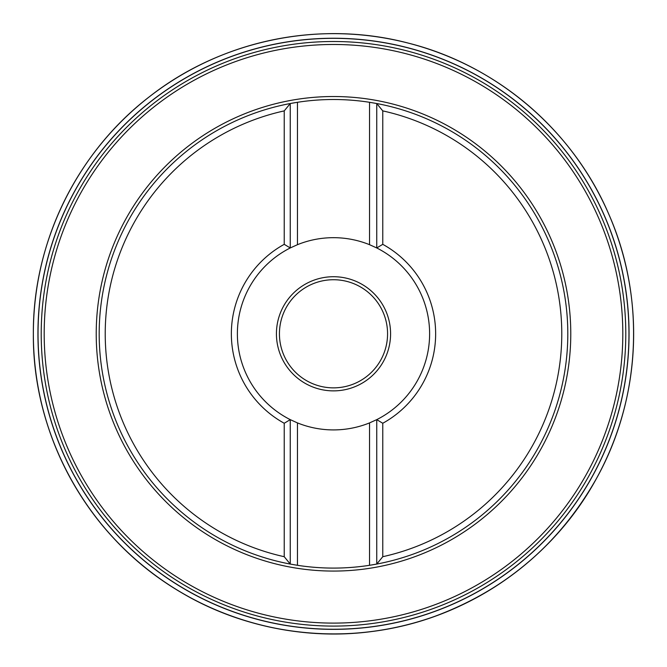 <?xml version="1.0" encoding="UTF-8"?>
<svg xmlns="http://www.w3.org/2000/svg" width="667" height="667" viewBox="0 0 667 667"><rect width="100%" height="100%" fill="white"/><g stroke="black" fill="none" stroke-linecap="round" stroke-linejoin="round"><path stroke-width="1" d="M284.234 110.889L290.245 103.527A234.292 234.292 0 0 0 290.245 564.065L290.245 419.635L297.457 422.903A96.123 96.123 0 0 0 369.543 422.903L376.755 419.635L376.755 564.065A234.292 234.292 0 0 1 369.543 565.299A234.292 234.292 0 0 0 376.755 103.527L382.766 110.889A228.289 228.289 0 0 1 382.766 556.703L376.755 564.065L369.543 565.299A234.292 234.292 0 0 1 297.457 565.299L290.245 564.065L284.234 556.703L284.234 423.262A102.126 102.126 0 0 1 284.234 244.33L284.234 110.889A228.289 228.289 0 0 0 284.234 556.703M382.766 556.703L382.766 423.262A102.126 102.126 0 0 0 382.766 244.33L382.766 110.889M290.245 103.527L297.457 102.293A234.292 234.292 0 0 1 369.543 102.293L376.755 103.527L376.755 247.957L369.543 244.689A96.123 96.123 0 0 0 297.457 244.689L290.245 247.957L290.245 103.527A234.292 234.292 0 0 1 297.457 102.293A234.292 234.292 0 0 0 290.245 103.527M382.766 244.33L376.755 247.957A96.123 96.123 0 0 1 376.755 419.635L382.766 423.262M284.234 423.262L290.245 419.635A96.123 96.123 0 0 1 290.245 247.957L284.234 244.33M276.43 333.792A57.07 57.07 0 0 0 362.039 383.225A57.07 57.07 0 0 0 362.039 284.367A57.07 57.07 0 0 0 276.43 333.792M279.431 333.792A54.069 54.069 0 0 1 360.53 286.968A54.069 54.069 0 0 1 360.53 380.624A54.069 54.069 0 0 1 279.431 333.792M41.212 333.792A292.288 292.288 0 0 1 333.5 41.504A292.288 292.288 0 0 1 625.788 333.792A292.288 292.288 0 0 1 333.5 626.088A292.288 292.288 0 0 1 41.212 333.792A292.288 292.288 0 0 1 333.5 41.504A292.288 292.288 0 0 1 625.788 333.792A292.288 292.288 0 0 1 333.5 626.088A292.288 292.288 0 0 1 41.212 333.792M96.223 333.792A237.277 237.277 0 0 1 333.5 96.523A237.277 237.277 0 0 1 570.777 333.792A237.277 237.277 0 0 1 333.5 571.069A237.277 237.277 0 0 1 96.223 333.792M44.189 333.792A289.311 289.311 0 0 0 333.5 623.103A289.311 289.311 0 0 0 622.811 333.792A289.311 289.311 0 0 0 333.5 44.481A289.311 289.311 0 0 0 44.189 333.792M297.457 244.689L297.457 102.293M369.543 244.689L369.543 102.293M369.543 565.299L369.543 422.903M297.457 565.299L297.457 422.903M38.036 333.792A295.464 295.464 0 0 1 481.232 77.914A295.464 295.464 0 0 1 481.232 589.67A295.464 295.464 0 0 1 38.036 333.792M33.35 333.792A300.15 300.15 0 0 1 483.575 73.862A300.15 300.15 0 0 1 483.575 593.73A300.15 300.15 0 0 1 33.35 333.792A300.15 300.15 0 0 1 483.575 73.862A300.15 300.15 0 0 1 483.575 593.73A300.15 300.15 0 0 1 33.35 333.792C32.783 242.413 76.988 152.193 149.533 96.632C221.394 40.178 319.776 19.802 408.146 43.072C496.79 65.258 573.186 130.507 608.963 214.591C645.773 298.232 641.037 398.591 596.523 478.397C552.993 558.746 470.794 616.508 380.457 630.248C290.287 645.106 194.264 615.558 128.031 552.593C68.109 496.832 32.983 415.649 33.35 333.792C32.791 242.413 76.988 152.193 149.533 96.632C221.394 40.178 319.776 19.802 408.146 43.08C496.79 65.258 573.186 130.507 608.963 214.591C645.773 298.232 641.037 398.591 596.523 478.397C559.488 543.947 505.711 589.878 435.176 616.2C349.383 647.682 249.525 636.66 172.67 587.218C86.993 533.817 32.533 434.751 33.35 333.792M37.944 333.792A295.556 295.556 0 0 1 481.274 77.839A295.556 295.556 0 0 1 481.274 589.753A295.556 295.556 0 0 1 37.944 333.792"/></g></svg>
